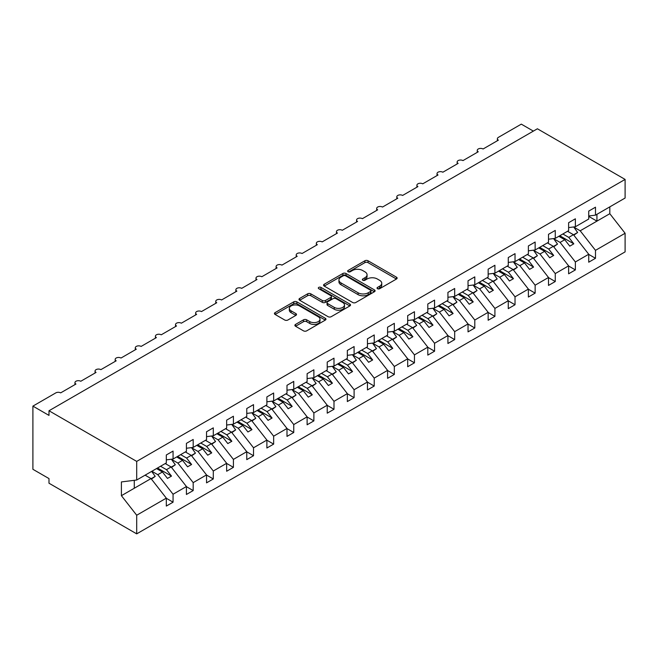 <?xml version="1.0" encoding="UTF-8"?>
<svg xmlns="http://www.w3.org/2000/svg" width="658" height="658" viewBox="0 0 658 658"><rect width="100%" height="100%" fill="white"/><g stroke="black" fill="none" stroke-linecap="round" stroke-linejoin="round"><path stroke-width="0.99" d="M377.486 288.706A1.563 0.905 0 0 0 379.691 288.706L396.478 279.017A2.237 1.291 0 0 0 397.136 278.104A2.237 1.291 0 0 0 396.478 277.191L368.044 260.774A2.237 1.291 0 0 0 364.886 260.774L348.107 270.463A1.563 0.905 0 0 0 347.646 271.104A1.563 0.905 0 0 0 348.107 271.738A1.563 0.905 0 0 0 350.311 271.738L352.491 270.487A7.148 4.129 0 0 1 362.599 270.487L364.968 271.853A7.148 4.129 0 0 1 367.057 274.773A7.148 4.129 0 0 1 364.968 277.692L362.797 278.943A1.563 0.905 0 0 0 362.336 279.584A1.563 0.905 0 0 0 362.797 280.226A1.563 0.905 0 0 0 365.001 280.226L367.18 278.967A7.148 4.129 0 0 1 377.289 278.967L379.658 280.341A7.148 4.129 0 0 1 381.747 283.253A7.148 4.129 0 0 1 379.658 286.172L377.486 287.431A1.563 0.905 0 0 0 377.026 288.064A1.563 0.905 0 0 0 377.486 288.706L377.486 287.431M295.541 324.427A2.237 1.291 0 0 0 294.891 325.34A2.237 1.291 0 0 0 295.541 326.253L303.519 330.859A2.237 1.291 0 0 0 306.677 330.859L325.315 320.101A2.237 1.291 0 0 0 325.973 319.188A2.237 1.291 0 0 0 325.315 318.275L296.881 301.858A2.237 1.291 0 0 0 293.723 301.858L275.085 312.624A2.237 1.291 0 0 0 274.435 313.529A2.237 1.291 0 0 0 275.085 314.442L284.725 320.01A2.237 1.291 0 0 0 287.883 320.01L295.861 315.404A2.237 1.291 0 0 0 296.511 314.491A2.237 1.291 0 0 0 295.861 313.578L291.083 310.823A5.98 3.446 0 0 1 289.331 308.38A5.98 3.446 0 0 1 293.016 305.189A5.98 3.446 0 0 1 299.53 305.937L318.25 316.745A5.98 3.446 0 0 1 320.002 319.188A5.98 3.446 0 0 1 316.309 322.371A5.98 3.446 0 0 1 309.795 321.622L306.677 319.821A2.237 1.291 0 0 0 303.519 319.821L295.541 324.427L295.541 326.253M588.729 215.98L595.49 215.141L625.1 198.042L625.1 179.42L537.397 128.779L48.996 410.756L48.996 415.404L32.9 406.118L55.831 392.875A3.413 1.974 0 0 1 60.659 392.875L75.95 384.05A3.413 1.974 0 0 1 74.946 382.652A3.413 1.974 0 0 1 77.052 380.834A3.413 1.974 0 0 1 80.778 381.262L96.06 372.436A3.413 1.974 0 0 1 95.065 371.038A3.413 1.974 0 0 1 97.17 369.22A3.413 1.974 0 0 1 100.888 369.648L116.178 360.823A3.413 1.974 0 0 1 115.175 359.424A3.413 1.974 0 0 1 117.288 357.607A3.413 1.974 0 0 1 121.006 358.034L136.296 349.209A3.413 1.974 0 0 1 135.293 347.811A3.413 1.974 0 0 1 137.399 345.993A3.413 1.974 0 0 1 141.125 346.421L156.407 337.595A3.413 1.974 0 0 1 155.411 336.197A3.413 1.974 0 0 1 157.517 334.379A3.413 1.974 0 0 1 161.235 334.807L176.525 325.981A3.413 1.974 0 0 1 175.522 324.583A3.413 1.974 0 0 1 177.635 322.765A3.413 1.974 0 0 1 181.353 323.193L196.643 314.368A3.413 1.974 0 0 1 195.64 312.969A3.413 1.974 0 0 1 197.745 311.152A3.413 1.974 0 0 1 201.471 311.579L216.753 302.754A3.413 1.974 0 0 1 215.758 301.356A3.413 1.974 0 0 1 217.864 299.538A3.413 1.974 0 0 1 221.581 299.966L236.872 291.14A3.413 1.974 0 0 1 235.868 289.742A3.413 1.974 0 0 1 237.982 287.924A3.413 1.974 0 0 1 241.7 288.352L256.99 279.527A3.413 1.974 0 0 1 255.987 278.128A3.413 1.974 0 0 1 258.092 276.311A3.413 1.974 0 0 1 261.818 276.738L277.1 267.913A3.413 1.974 0 0 1 276.105 266.515A3.413 1.974 0 0 1 278.211 264.697A3.413 1.974 0 0 1 281.928 265.125L297.219 256.299A3.413 1.974 0 0 1 296.215 254.901A3.413 1.974 0 0 1 298.329 253.083A3.413 1.974 0 0 1 302.047 253.511L317.337 244.686A3.413 1.974 0 0 1 316.334 243.287A3.413 1.974 0 0 1 318.439 241.47A3.413 1.974 0 0 1 322.157 241.897L337.447 233.072A3.413 1.974 0 0 1 336.452 231.682A3.413 1.974 0 0 1 338.557 229.856A3.413 1.974 0 0 1 342.275 230.284L357.565 221.458A3.413 1.974 0 0 1 356.562 220.068A3.413 1.974 0 0 1 358.668 218.242A3.413 1.974 0 0 1 362.394 218.67L377.676 209.844A3.413 1.974 0 0 1 376.68 208.454A3.413 1.974 0 0 1 378.786 206.628A3.413 1.974 0 0 1 382.504 207.056L397.794 198.231A3.413 1.974 0 0 1 396.799 196.841A3.413 1.974 0 0 1 398.904 195.015A3.413 1.974 0 0 1 402.622 195.442L417.912 186.617A3.413 1.974 0 0 1 416.909 185.227A3.413 1.974 0 0 1 419.014 183.401A3.413 1.974 0 0 1 422.74 183.829L438.022 175.003A3.413 1.974 0 0 1 437.027 173.613A3.413 1.974 0 0 1 439.133 171.787A3.413 1.974 0 0 1 442.85 172.215L458.141 163.39A3.413 1.974 0 0 1 457.145 162A3.413 1.974 0 0 1 459.251 160.174A3.413 1.974 0 0 1 462.969 160.601L478.259 151.776A3.413 1.974 0 0 1 477.256 150.386A3.413 1.974 0 0 1 479.361 148.56A3.413 1.974 0 0 1 483.087 148.988L498.369 140.162A3.413 1.974 180 0 1 497.374 138.772A3.413 1.974 180 0 1 498.369 137.374L521.3 124.14L533.375 131.107M625.1 179.42L136.7 461.398L48.996 410.756M352.647 302.499A2.237 1.291 0 0 0 355.805 302.499L374.443 291.733A2.237 1.291 0 0 0 375.093 290.828A2.237 1.291 0 0 0 374.443 289.915L346.009 273.498A2.237 1.291 0 0 0 342.851 273.498L324.213 284.256A2.237 1.291 0 0 0 323.555 285.169A2.237 1.291 0 0 0 324.213 286.082L352.647 302.499M319.385 289.043A1.563 0.905 0 0 1 320.972 289.265L320.972 287.406L349.883 304.095A2.237 1.291 0 0 1 350.533 305.008A2.237 1.291 0 0 1 349.883 305.921L331.237 316.679A2.237 1.291 0 0 1 328.079 316.679L299.653 300.262L299.653 298.436A2.237 1.291 0 0 0 298.995 299.349A2.237 1.291 0 0 0 299.653 300.262M299.653 298.436L307.623 293.83A2.237 1.291 0 0 1 310.79 293.83L322.313 300.492A2.237 1.291 0 0 0 325.48 300.492L330.768 297.432A2.237 1.291 0 0 0 331.418 296.528A2.237 1.291 0 0 0 330.768 295.615L318.76 288.681A1.563 0.905 0 0 1 318.308 288.039A1.563 0.905 0 0 1 319.27 287.209A1.563 0.905 0 0 1 320.972 287.406M136.7 461.398L136.7 480.019L166.309 462.928L166.309 454.982L173.062 451.084L173.062 459.029L166.309 459.868M173.062 459.029L186.42 451.314L186.42 443.369L193.181 439.47L193.181 447.415L186.42 448.254M193.181 447.415L206.538 439.7L206.538 431.755L213.299 427.856L213.299 435.802L206.538 436.641M213.299 435.802L226.656 428.087L226.656 420.141L233.409 416.243L233.409 424.188L226.656 425.027M233.409 424.188L246.766 416.473L246.766 408.528L253.527 404.629L253.527 412.574L246.766 413.413M253.527 412.574L266.885 404.859L266.885 396.914L273.646 393.015L273.646 400.961L266.885 401.799M273.646 400.961L286.995 393.245L286.995 385.3L293.756 381.401L293.756 389.347L286.995 390.186M293.756 389.347L307.113 381.632L307.113 373.686L313.874 369.788L313.874 377.733L307.113 378.572M313.874 377.733L327.232 370.018L327.232 362.073L333.993 358.174L333.993 366.119L327.232 366.958M333.993 366.119L347.342 358.404L347.342 350.459L354.103 346.56L354.103 354.506L347.342 355.345M354.103 354.506L367.46 346.791L367.46 338.845L374.221 334.947L374.221 342.892L367.46 343.731M374.221 342.892L387.578 335.177L387.578 327.232L394.331 323.333L394.331 331.278L387.578 332.117M394.331 331.278L407.689 323.563L407.689 315.618L414.45 311.719L414.45 319.665L407.689 320.504M414.45 319.665L427.807 311.95L427.807 304.004L434.568 300.106L434.568 308.051L427.807 308.89M434.568 308.051L447.925 300.336L447.925 292.391L454.678 288.492L454.678 296.437L447.925 297.276M454.678 296.437L468.035 288.722L468.035 280.777L474.796 276.878L474.796 284.824L468.035 285.662M474.796 284.824L488.154 277.108L488.154 269.163L494.915 265.264L494.915 273.21L488.154 274.049M494.915 273.21L508.272 265.495L508.272 257.549L515.025 253.651L515.025 261.596L508.272 262.435M515.025 261.596L528.382 253.881L528.382 245.936L535.143 242.037L535.143 249.982L528.382 250.821M535.143 249.982L548.501 242.267L548.501 234.322L555.262 230.423L555.262 238.369L548.501 239.208M555.262 238.369L568.619 230.654L568.619 222.708L575.372 218.81L575.372 226.755L568.619 227.594M166.309 498.279L173.062 502.186L173.062 494.24L186.42 486.525L171.138 466.966L165.216 463.553M151.866 471.268L157.78 474.681L173.062 494.24M186.42 486.665L193.181 490.572L193.181 482.627L206.538 474.911L191.248 455.352L185.334 451.939M171.491 459.366L177.89 463.067L193.181 482.627M206.538 475.051L213.299 478.958L213.299 471.013L226.656 463.298L211.366 443.739L205.452 440.325M191.601 447.753L198.009 451.454L213.299 471.013M226.656 463.438L233.409 467.345L233.409 459.399L246.766 451.684L231.476 432.125L225.562 428.712M211.72 436.139L218.127 439.84L233.409 459.399M246.766 451.824L253.527 455.731L253.527 447.785L266.885 440.07L251.595 420.511L245.681 417.098M231.838 424.525L238.237 428.226L253.527 447.785M266.885 440.21L273.646 444.117L273.646 436.172L286.995 428.457L271.713 408.898L265.799 405.484M251.948 412.911L258.355 416.613L273.646 436.172M286.995 428.597L293.756 432.503L293.756 424.558L307.113 416.843L291.823 397.284L285.909 393.871M272.067 401.298L278.474 404.999L293.756 424.558M307.113 416.983L313.874 420.89L313.874 412.944L327.232 405.229L311.941 385.67L306.028 382.257M292.177 389.684L298.584 393.385L313.874 412.944M327.232 405.369L333.993 409.276L333.993 401.331L347.342 393.616L332.06 374.065L326.146 370.643M312.295 378.07L318.702 381.772L333.993 401.331M347.342 393.755L354.103 397.662L354.103 389.717L367.46 382.002L352.17 362.451L346.256 359.029M332.413 366.457L338.812 370.158L354.103 389.717M367.46 382.142L374.221 386.049L374.221 378.103L387.578 370.388L372.288 350.837L366.374 347.416M352.524 354.851L358.931 358.544L374.221 378.103M387.578 370.528L394.331 374.435L394.331 366.49L407.689 358.774L392.407 339.224L386.493 335.802M372.642 343.237L379.049 346.93L394.331 366.49M407.689 358.914L414.45 362.821L414.45 354.876L427.807 347.161L412.517 327.61L406.603 324.188M392.76 331.624L399.159 335.317L414.45 354.876M427.807 347.301L434.568 351.207L434.568 343.262L447.925 335.547L432.635 315.996L426.721 312.575M412.87 320.01L419.278 323.703L434.568 343.262M447.925 335.687L454.678 339.594L454.678 331.648L468.035 323.933L452.753 304.383L446.84 300.961M432.989 308.396L439.396 312.089L454.678 331.648M468.035 324.073L474.796 327.98L474.796 320.035L488.154 312.32L472.863 292.769L466.95 289.347M453.107 296.783L459.506 300.476L474.796 320.035M488.154 312.46L494.915 316.366L494.915 308.421L508.272 300.706L492.982 281.155L487.068 277.734M473.217 285.169L479.624 288.862L494.915 308.421M508.272 300.846L515.025 304.753L515.025 296.807L528.382 289.092L513.1 269.541L507.186 266.128M493.335 273.555L499.743 277.248L515.025 296.807M528.382 289.232L535.143 293.139L535.143 285.194L548.501 277.479L533.21 257.928L527.297 254.514M513.454 261.942L519.853 265.635L535.143 285.194M548.501 277.618L555.262 281.525L555.262 273.58L568.619 265.865L553.329 246.314L547.415 242.901M533.564 250.328L539.971 254.021L555.262 273.58M568.619 266.005L575.372 269.912L575.372 261.966L588.729 254.251L588.729 262.197L595.49 258.298L595.49 250.353L625.1 233.261L625.1 251.882L136.7 533.86L48.996 483.227L48.996 478.58L32.9 469.294L32.9 406.118M553.682 238.714L560.09 242.407L575.372 261.966M595.49 215.141L595.49 207.196L588.729 211.095L588.729 219.04L575.372 226.755M588.729 254.391L595.49 258.298M573.801 227.1L580.2 230.794L595.49 250.353M136.7 480.019L121.409 481.927L121.409 495.68L151.019 478.58L145.105 475.166M151.019 478.58L166.309 498.139L166.309 506.084L173.062 502.186M193.181 490.572L186.42 494.471L186.42 486.525M213.299 478.958L206.538 482.857L206.538 474.911M233.409 467.345L226.656 471.243L226.656 463.298M253.527 455.731L246.766 459.629L246.766 451.684M273.646 444.117L266.885 448.016L266.885 440.07M293.756 432.503L286.995 436.402L286.995 428.457M313.874 420.89L307.113 424.788L307.113 416.843M333.993 409.276L327.232 413.175L327.232 405.229M354.103 397.662L347.342 401.561L347.342 393.616M374.221 386.049L367.46 389.947L367.46 382.002M394.331 374.435L387.578 378.334L387.578 370.388M414.45 362.821L407.689 366.72L407.689 358.774M434.568 351.207L427.807 355.106L427.807 347.161M454.678 339.594L447.925 343.492L447.925 335.547M474.796 327.98L468.035 331.879L468.035 323.933M494.915 316.366L488.154 320.265L488.154 312.32M515.025 304.753L508.272 308.651L508.272 300.706M535.143 293.139L528.382 297.038L528.382 289.092M555.262 281.525L548.501 285.424L548.501 277.479M575.372 269.912L568.619 273.81L568.619 265.865M121.409 495.68L136.7 515.239L166.309 498.139M136.7 515.239L136.7 533.86M157.78 474.681L162.444 471.983L167.477 478.424L171.499 476.096L166.466 469.664L171.138 466.966M156.53 468.57L162.444 471.983M160.552 466.251L166.466 469.664M177.89 463.067L182.562 460.37L187.588 466.81L191.61 464.482L186.584 458.05L191.248 455.352M176.648 456.956L182.562 460.37M180.67 454.637L186.584 458.05M198.009 451.454L202.672 448.756L207.706 455.196L211.728 452.869L206.694 446.437L211.366 443.739M196.758 445.343L202.672 448.756M200.78 443.023L206.694 446.437M218.127 439.84L222.791 437.142L227.816 443.582L231.846 441.255L226.813 434.823L231.476 432.125M216.877 433.729L222.791 437.142M220.899 431.409L226.813 434.823M238.237 428.226L242.909 425.529L247.934 431.969L251.956 429.641L246.931 423.209L251.595 420.511M236.995 422.115L242.909 425.529M241.017 419.796L246.931 423.209M258.355 416.613L263.019 413.915L268.053 420.355L272.075 418.027L267.041 411.595L271.713 408.898M257.105 410.502L263.019 413.915M261.127 408.182L267.041 411.595M278.474 404.999L283.137 402.301L288.163 408.741L292.193 406.414L287.159 399.982L291.823 397.284M277.224 398.888L283.137 402.301M281.246 396.568L287.159 399.982M298.584 393.385L303.256 390.688L308.281 397.128L312.303 394.8L307.278 388.368L311.941 385.67M297.342 387.274L303.256 390.688M301.364 384.955L307.278 388.368M318.702 381.772L323.366 379.074L328.4 385.514L332.422 383.186L327.388 376.754L332.06 374.065M317.452 375.66L323.366 379.074M321.474 373.341L327.388 376.754M338.812 370.158L343.484 367.468L348.51 373.9L352.54 371.573L347.506 365.141L352.17 362.451M337.57 364.047L343.484 367.468M341.592 361.727L347.506 365.141M358.931 358.544L363.603 355.855L368.628 362.287L372.65 359.959L367.625 353.527L372.288 350.837M357.681 352.433L363.603 355.855M361.711 350.114L367.625 353.527M379.049 346.93L383.713 344.241L388.746 350.673L392.768 348.345L387.735 341.913L392.407 339.224M377.799 340.819L383.713 344.241M381.821 338.5L387.735 341.913M399.159 335.317L403.831 332.627L408.857 339.059L412.879 336.731L407.853 330.3L412.517 327.61M397.917 329.206L403.831 332.627M401.939 326.886L407.853 330.3M419.278 323.703L423.941 321.014L428.975 327.445L432.997 325.118L427.971 318.686L432.635 315.996M418.027 317.592L423.941 321.014M422.058 315.272L427.971 318.686M439.396 312.089L444.06 309.4L449.093 315.832L453.115 313.504L448.082 307.072L452.753 304.383M438.146 305.978L444.06 309.4M442.168 303.659L448.082 307.072M459.506 300.476L464.178 297.786L469.203 304.218L473.225 301.899L468.2 295.458L472.863 292.769M458.264 294.365L464.178 297.786M462.286 292.045L468.2 295.458M479.624 288.862L484.288 286.172L489.322 292.604L493.344 290.285L488.318 283.845L492.982 281.155M478.374 282.751L484.288 286.172M482.404 280.431L488.318 283.845M499.743 277.248L504.406 274.559L509.44 280.991L513.462 278.671L508.428 272.231L513.1 269.541M498.493 271.137L504.406 274.559M502.515 268.818L508.428 272.231M519.853 265.635L524.525 262.945L529.55 269.377L533.572 267.058L528.547 260.617L533.21 257.928M518.611 259.523L524.525 262.945M522.633 257.204L528.547 260.617M539.971 254.021L544.635 251.331L549.669 257.763L553.691 255.444L548.665 249.004L553.329 246.314M538.721 247.918L544.635 251.331M542.743 245.59L548.665 249.004M560.09 242.407L564.753 239.718L569.787 246.15L573.809 243.83L568.775 237.39L573.447 234.7L588.729 254.251M558.839 236.304L564.753 239.718M562.861 233.977L568.775 237.39M573.447 234.7L567.533 231.287M580.2 230.794L609.81 213.702L625.1 233.261M588.729 216.392L596.938 221.129L596.938 214.302M609.81 206.875L609.81 213.702M134.281 488.244L134.281 480.324M559.802 235.745L573.809 243.83M539.692 247.359L553.691 255.444M519.573 258.972L533.572 267.058M499.455 270.586L513.462 278.671M479.345 282.2L493.344 290.285M459.226 293.813L473.225 301.899M439.108 305.427L453.115 313.504M418.998 317.041L432.997 325.118M398.88 328.655L412.879 336.731M378.769 340.268L392.768 348.345M358.651 351.882L372.65 359.959M338.533 363.496L352.54 371.573M318.423 375.109L332.422 383.186M298.304 386.723L312.303 394.8M278.186 398.337L292.193 406.414M258.076 409.95L272.075 418.027M237.957 421.564L251.956 429.641M217.839 433.17L231.846 441.255M197.729 444.783L211.728 452.869M177.611 456.397L191.61 464.482M157.492 468.011L171.499 476.096M378.111 288.928L379.658 288.031A7.148 4.129 0 0 0 381.747 285.111L381.747 283.253M367.057 274.773L367.057 276.631A7.148 4.129 0 0 1 364.968 279.551L363.422 280.44M396.445 279.033L368.044 262.632A2.237 1.291 0 0 0 364.886 262.632L348.732 271.96M374.41 291.757L346.009 275.357A2.237 1.291 0 0 0 342.851 275.357L324.238 286.098M370.495 291.461A1.563 0.905 0 0 0 370.956 290.828A1.563 0.905 0 0 0 370.495 290.186L345.54 275.776A1.563 0.905 0 0 0 343.328 275.776L341.033 277.1A7.148 4.129 0 0 0 338.944 280.02A7.148 4.129 0 0 0 341.033 282.94L358.092 292.785A7.148 4.129 0 0 0 368.2 292.785L370.495 291.461L370.495 293.32A1.563 0.905 0 0 0 370.956 292.687L370.956 290.828M338.944 280.02L338.944 281.879A7.148 4.129 0 0 0 341.033 284.791L341.033 282.94M370.495 293.32L368.2 294.644A7.148 4.129 0 0 1 358.092 294.644L341.033 284.791M299.678 300.278L307.623 295.689L307.623 293.83M331.418 296.528L331.418 298.378A2.237 1.291 0 0 1 330.768 299.291L325.48 302.351A2.237 1.291 0 0 1 322.313 302.351L310.79 295.689A2.237 1.291 0 0 0 307.623 295.689M320.972 289.265L349.85 305.937M334.28 307.401A5.98 3.446 0 0 0 340.795 308.15A5.98 3.446 0 0 0 344.479 304.958A5.98 3.446 0 0 0 342.736 302.524L336.139 298.716A2.237 1.291 0 0 0 332.981 298.716L327.684 301.767A2.237 1.291 0 0 0 327.034 302.68A2.237 1.291 0 0 0 327.684 303.593L334.28 307.401L334.28 309.26A5.98 3.446 0 0 0 340.795 310.008A5.98 3.446 0 0 0 344.479 306.817L344.479 304.958M327.034 302.68L327.034 304.539A2.237 1.291 0 0 0 327.684 305.452L327.684 303.593M334.28 309.26L327.684 305.452M320.002 319.188L320.002 321.046A5.98 3.446 0 0 1 316.309 324.229A5.98 3.446 0 0 1 309.795 323.481L306.677 321.68A2.237 1.291 0 0 0 303.519 321.68L295.574 326.269M289.331 308.38L289.331 310.239A5.98 3.446 0 0 0 291.083 312.673L291.083 310.823M295.829 315.421L291.083 312.673M325.315 318.275L325.315 320.101L296.881 303.716A2.237 1.291 0 0 0 293.723 303.716L275.118 314.458M567.969 231.032L568.578 231.887M573.702 226.961L577.625 232.488L573.554 234.84M577.625 232.488L573.825 235.186M547.851 242.646L548.459 243.501M553.584 238.574L557.515 244.102L553.436 246.454M557.515 244.102L553.715 246.799M527.741 254.259L528.349 255.115M533.474 250.188L537.397 255.715L533.325 258.068M537.397 255.715L533.597 258.413M507.622 265.873L508.231 266.729M513.355 261.802L517.278 267.329L513.207 269.681M517.278 267.329L513.479 270.027M487.504 277.487L488.113 278.342M493.237 273.415L497.168 278.943L493.089 281.295M497.168 278.943L493.368 281.64M467.394 289.101L468.002 289.956M473.127 285.029L477.05 290.556L472.979 292.909M477.05 290.556L473.25 293.254M447.275 300.714L447.884 301.57M453.008 296.643L456.932 302.17L452.86 304.522M456.932 302.17L453.132 304.868M427.157 312.328L427.774 313.183M432.89 308.257L436.822 313.784L432.742 316.136M436.822 313.784L433.022 316.482M407.047 323.942L407.656 324.797M412.78 319.87L416.703 325.397L412.632 327.75M416.703 325.397L412.903 328.095M386.929 335.555L387.537 336.411M392.661 331.484L396.585 337.011L392.513 339.364M396.585 337.011L392.785 339.709M366.81 347.169L367.427 348.024M372.543 343.098L376.475 348.625L372.395 350.977M376.475 348.625L372.675 351.323M346.7 358.783L347.309 359.638M352.433 354.711L356.356 360.239L352.285 362.591M356.356 360.239L352.556 362.936M326.582 370.396L327.19 371.252M332.315 366.325L336.238 371.852L332.167 374.205M336.238 371.852L332.438 374.55M306.464 382.01L307.08 382.866M312.196 377.939L316.128 383.466L312.048 385.818M316.128 383.466L312.328 386.164M286.353 393.624L286.962 394.479M292.086 389.552L296.01 395.071L291.938 397.432M296.01 395.071L292.21 397.777M266.235 405.238L266.844 406.093M271.968 401.166L275.891 406.685L271.82 409.037M275.891 406.685L272.099 409.391M246.117 416.851L246.734 417.707M251.85 412.78L255.781 418.299L251.701 420.651M255.781 418.299L251.981 421.005M226.007 428.457L226.615 429.32M231.739 424.394L235.663 429.913L231.591 432.265M235.663 429.913L231.863 432.619M205.888 440.07L206.497 440.934M211.621 436.007L215.553 441.526L211.473 443.879M215.553 441.526L211.753 444.232M185.77 451.684L186.387 452.548M191.503 447.621L195.434 453.14L191.355 455.492M195.434 453.14L191.634 455.846M165.66 463.298L166.268 464.161M171.393 459.235L175.316 464.754L171.244 467.106M175.316 464.754L171.516 467.46M145.541 474.911L146.15 475.775M151.661 471.383L155.206 476.367L151.126 478.72M155.206 476.367L151.406 479.073M379.658 288.031L379.658 286.172M362.797 280.226L362.797 278.943M364.968 279.551L364.968 277.692M348.107 271.738L348.107 270.463M364.886 262.632L364.886 260.774M368.044 262.632L368.044 260.774M396.478 279.017L396.478 277.191M324.213 286.082L324.213 284.256M342.851 275.357L342.851 273.498M346.009 275.357L346.009 273.498M374.443 291.733L374.443 289.915M358.092 294.644L358.092 292.785M368.2 294.644L368.2 292.785M310.79 295.689L310.79 293.83M322.313 302.351L322.313 300.492M325.48 302.351L325.48 300.492M330.768 299.291L330.768 297.432M349.883 305.921L349.883 304.095M303.519 321.68L303.519 319.821M306.677 321.68L306.677 319.821M309.795 323.481L309.795 321.622M295.861 315.404L295.861 313.578M275.085 314.442L275.085 312.624M293.723 303.716L293.723 301.858M296.881 303.716L296.881 301.858M477.256 152.352L477.256 150.386M497.374 140.738L497.374 138.772M457.145 163.965L457.145 162M437.027 175.579L437.027 173.613M416.909 187.193L416.909 185.227M396.799 198.806L396.799 196.841M376.68 210.42L376.68 208.454M356.562 222.034L356.562 220.068M336.452 233.648L336.452 231.682M316.334 245.261L316.334 243.287M296.215 256.875L296.215 254.901M276.105 268.489L276.105 266.515M255.987 280.102L255.987 278.128M235.868 291.716L235.868 289.742M215.758 303.33L215.758 301.356M195.64 314.943L195.64 312.969M175.522 326.557L175.522 324.583M155.411 338.171L155.411 336.197M135.293 349.785L135.293 347.811M115.175 361.398L115.175 359.424M95.065 373.012L95.065 371.038M74.946 384.626L74.946 382.652"/></g></svg>
